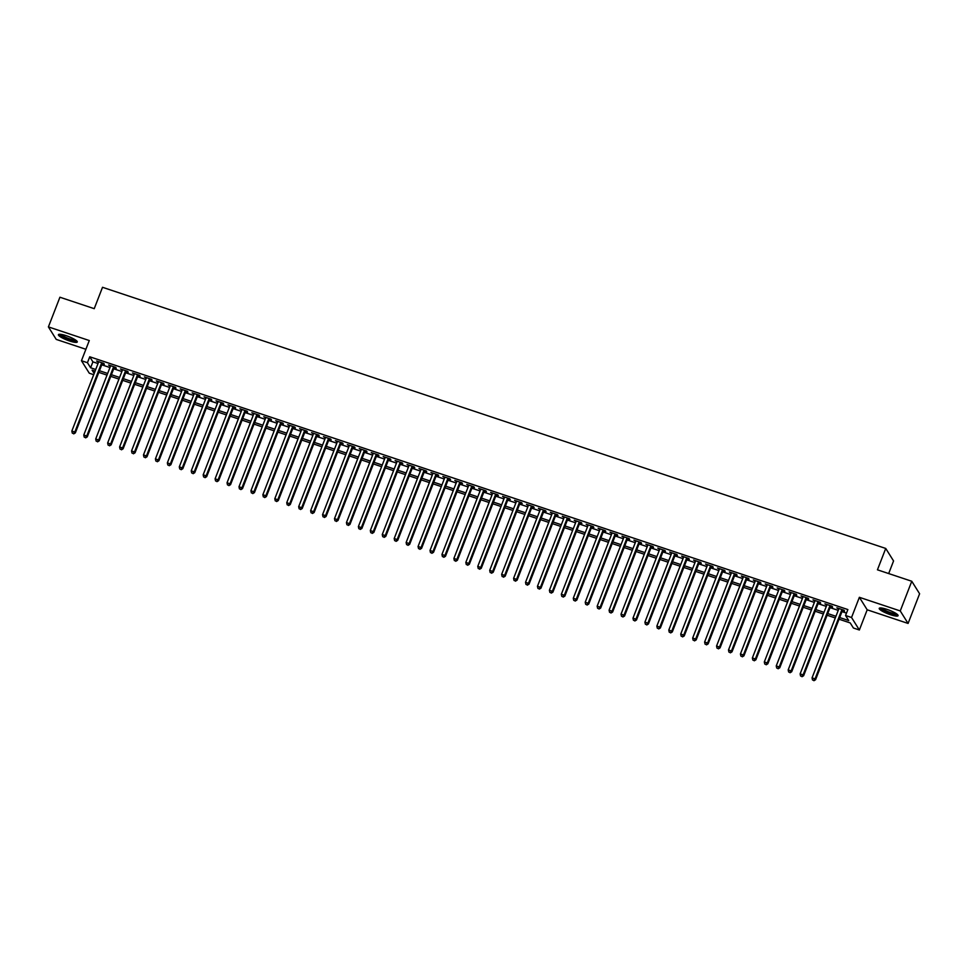 <?xml version="1.0" encoding="UTF-8"?>
<svg xmlns="http://www.w3.org/2000/svg" width="968" height="968" viewBox="0 0 968 968"><rect width="100%" height="100%" fill="white"/><g stroke="black" fill="none" stroke-linecap="round" stroke-linejoin="round"><path stroke-width="1.45" d="M69.49 340.966A10.116 1.924 -158.8 0 0 77.271 341.994A10.116 1.924 -158.8 0 0 66.187 335.69A10.116 1.924 -158.8 0 0 58.407 334.674A10.116 1.924 -158.8 0 0 69.49 340.966M890.306 614.656A10.116 1.924 -158.8 0 0 898.086 615.672A10.116 1.924 -158.8 0 0 887.003 609.38A10.116 1.924 -158.8 0 0 879.222 608.364A10.116 1.924 -158.8 0 0 890.306 614.656M93.702 374.689L89.298 373.224L81.457 360.725L87.435 362.71L90.605 367.779L95.723 369.486M888.672 573.564L893.561 560.944L885.732 548.445L102.523 287.29L94.235 308.671L59.919 297.224L48.4 326.906L56.229 339.405L85.898 349.291M885.732 548.445L877.444 569.813L911.771 581.26L919.6 593.759L908.081 623.44L900.252 610.941L859.366 597.304L851.538 617.499L859.366 629.999L853.401 628.002L850.219 622.932L839.038 619.205M859.366 597.304L867.195 609.804L908.081 623.44M867.195 609.804L859.366 629.999M911.771 581.26L900.252 610.941M102.245 363.557L104.338 364.246L103.806 363.411L96.643 361.016L98.506 362.31M114.188 367.537L116.269 368.227L115.749 367.392L108.585 364.996L110.437 366.291M126.118 371.518L128.212 372.208L127.679 371.373L120.516 368.977L122.379 370.272M138.061 375.499L140.154 376.189L139.622 375.354L132.459 372.958L134.322 374.253M150.004 379.48L152.085 380.17L151.565 379.335L144.401 376.939L146.253 378.234M161.946 383.461L164.028 384.151L163.495 383.316L156.332 380.92L158.195 382.215M173.877 387.442L175.97 388.132L175.438 387.297L168.275 384.901L170.138 386.196M185.82 391.423L187.913 392.113L187.381 391.278L180.217 388.882L182.081 390.177M197.762 395.404L199.844 396.106L199.323 395.259L192.16 392.863L194.011 394.157M209.693 399.385L211.786 400.086L211.254 399.239L204.091 396.844L205.954 398.138M221.636 403.366L223.729 404.067L223.197 403.22L216.033 400.825L217.897 402.119M233.578 407.346L235.66 408.048L235.139 407.201L227.976 404.805L229.827 406.1M245.509 411.327L247.602 412.029L247.07 411.182L239.907 408.786L241.77 410.081M257.452 415.308L259.545 416.01L259.013 415.163L251.849 412.767L253.713 414.062M269.394 419.289L271.488 419.991L270.955 419.144L263.792 416.748L265.643 418.043M281.337 423.27L283.418 423.972L282.886 423.125L275.723 420.729L277.586 422.024M293.268 427.251L295.361 427.953L294.829 427.106L287.665 424.71L289.529 426.005M305.21 431.232L307.304 431.934L306.771 431.087L299.608 428.691L301.471 429.986M317.153 435.213L319.234 435.915L318.714 435.068L311.551 432.672L313.402 433.966M329.084 439.194L331.177 439.896L330.645 439.048L323.481 436.653L325.345 437.947M341.026 443.175L343.12 443.876L342.587 443.029L335.424 440.634L337.287 441.928M352.969 447.156L355.05 447.857L354.53 447.01L347.367 444.614L349.218 445.909M364.9 451.136L366.993 451.838L366.461 450.991L359.297 448.595L361.161 449.89M376.842 455.117L378.936 455.819L378.403 454.972L371.24 452.576L373.103 453.871M388.785 459.098L390.878 459.8L390.346 458.953L383.183 456.557L385.034 457.852M400.728 463.079L402.809 463.781L402.289 462.934L395.113 460.538L396.977 461.833M412.658 467.06L414.752 467.762L414.219 466.915L407.056 464.519L408.919 465.814M424.601 471.041L426.694 471.743L426.162 470.896L418.999 468.5L420.862 469.795M436.544 475.022L438.625 475.724L438.105 474.877L430.941 472.481L432.793 473.776M448.474 479.003L450.568 479.704L450.035 478.857L442.872 476.462L444.736 477.756M460.417 482.984L462.51 483.685L461.978 482.838L454.815 480.443L456.678 481.737M472.36 486.964L474.441 487.666L473.921 486.819L466.757 484.423L468.609 485.718M484.29 490.945L486.384 491.647L485.851 490.8L478.688 488.404L480.551 489.699M496.233 494.926L498.326 495.628L497.794 494.781L490.631 492.385L492.494 493.68M508.176 498.907L510.269 499.609L509.737 498.762L502.574 496.366L504.437 497.661M520.119 502.888L522.2 503.59L521.679 502.743L514.516 500.347L516.367 501.642M532.049 506.869L534.142 507.571L533.61 506.724L526.447 504.328L528.31 505.623M543.992 510.85L546.085 511.552L545.553 510.705L538.389 508.309L540.253 509.604M555.934 514.831L558.016 515.533L557.495 514.686L550.332 512.29L552.183 513.584M567.865 518.812L569.958 519.514L569.426 518.666L562.263 516.271L564.126 517.565M579.808 522.793L581.901 523.494L581.369 522.647L574.206 520.252L576.069 521.546M591.75 526.774L593.832 527.475L593.311 526.628L586.148 524.232L588 525.527M603.693 530.754L605.774 531.456L605.242 530.609L598.079 528.213L599.942 529.508M615.624 534.735L617.717 535.437L617.185 534.59L610.021 532.194L611.885 533.489M627.566 538.716L629.66 539.418L629.127 538.571L621.964 536.175L623.828 537.47M639.509 542.697L641.59 543.399L641.07 542.552L633.907 540.156L635.758 541.451M651.44 546.678L653.533 547.38L653.001 546.533L645.837 544.137L647.701 545.432M663.382 550.659L665.476 551.361L664.943 550.514L657.78 548.118L659.644 549.413M675.325 554.64L677.406 555.342L676.886 554.495L669.723 552.099L671.574 553.394M687.256 558.621L689.349 559.322L688.817 558.476L681.654 556.08L683.517 557.374M699.198 562.602L701.292 563.303L700.759 562.456L693.596 560.061L695.46 561.355M711.141 566.582L713.235 567.284L712.702 566.437L705.539 564.041L707.39 565.336M723.084 570.563L725.165 571.265L724.633 570.418L717.47 568.022L719.333 569.317M735.014 574.544L737.108 575.246L736.575 574.399L729.412 572.003L731.276 573.298M746.957 578.525L749.05 579.227L748.518 578.38L741.355 575.984L743.218 577.279M758.9 582.506L760.981 583.208L760.461 582.361L753.298 579.965L755.149 581.26M770.83 586.487L772.924 587.189L772.391 586.342L765.228 583.946L767.092 585.241M782.773 590.468L784.866 591.17L784.334 590.323L777.171 587.927L779.034 589.222M794.716 594.449L796.797 595.151L796.277 594.304L789.114 591.908L790.965 593.202M806.646 598.43L808.74 599.131L808.207 598.284L801.044 595.889L802.908 597.183M818.589 602.411L820.683 603.112L820.15 602.265L812.987 599.87L814.85 601.164M830.532 606.391L832.625 607.093L832.093 606.246L824.93 603.851L826.781 605.145M839.68 617.548L848.742 620.573L845.56 615.503L847.871 609.562L89.734 356.781L92.904 361.851L98.022 363.544M101.761 364.803L109.965 367.525M113.704 368.784L121.895 371.506M125.646 372.765L133.838 375.487M137.577 376.746L145.781 379.468M149.52 380.726L157.711 383.449M161.462 384.707L169.654 387.43M173.393 388.688L181.597 391.411M185.336 392.669L193.527 395.392M197.278 396.65L205.47 399.373M209.221 400.631L217.413 403.353M221.152 404.612L229.356 407.334M233.094 408.593L241.286 411.315M245.037 412.574L253.229 415.296M256.968 416.555L265.171 419.277M268.91 420.536L277.102 423.258M280.853 424.516L289.045 427.239M292.784 428.497L300.988 431.22M304.726 432.478L312.918 435.201M316.669 436.459L324.861 439.182M328.612 440.44L336.804 443.162M340.542 444.421L348.746 447.143M352.485 448.402L360.677 451.124M364.428 452.383L372.619 455.105M376.358 456.364L384.562 459.086M388.301 460.344L396.493 463.067M400.244 464.325L408.435 467.048M412.174 468.306L420.378 471.029M424.117 472.287L432.309 475.01M436.06 476.268L444.251 478.991M448.002 480.249L456.194 482.971M459.933 484.23L468.137 486.952M471.876 488.211L480.067 490.933M483.819 492.192L492.01 494.914M495.749 496.173L503.953 498.895M507.692 500.154L515.884 502.888M519.635 504.134L527.826 506.869M531.565 508.115L539.769 510.85M543.508 512.096L551.712 514.831M555.451 516.077L563.642 518.812M567.393 520.058L575.585 522.793M579.324 524.039L587.528 526.774M591.266 528.02L599.458 530.754M603.209 532.001L611.401 534.735M615.14 535.982L623.344 538.716M627.082 539.962L635.274 542.697M639.025 543.943L647.217 546.678M650.968 547.924L659.16 550.659M662.899 551.905L671.102 554.64M674.841 555.886L683.033 558.621M686.784 559.867L694.976 562.602M698.715 563.848L706.918 566.582M710.657 567.829L718.849 570.563M722.6 571.81L730.792 574.544M734.53 575.791L742.734 578.525M746.473 579.771L754.665 582.506M758.416 583.752L766.608 586.487M770.359 587.733L778.55 590.468M782.289 591.714L790.493 594.449M794.232 595.695L802.424 598.43M806.175 599.676L814.366 602.411M818.105 603.657L826.309 606.391M830.048 607.638L838.24 610.372M841.991 611.619L846.492 613.119M842.475 610.372L844.556 611.074L844.023 610.227L836.86 607.831L838.724 609.126M81.457 360.725L89.286 340.542L48.4 326.906M89.734 356.781L87.435 362.71M845.56 615.503L851.538 617.499M95.07 371.143L92.093 370.151L94.174 373.466M835.299 617.959L827.108 615.224M823.357 613.978L815.165 611.244M811.426 609.997L803.222 607.263M799.483 606.016L791.292 603.282M787.541 602.035L779.349 599.301M775.598 598.055L767.406 595.32M763.667 594.074L755.463 591.339M751.725 590.093L743.533 587.358M739.782 586.112L731.59 583.377M727.851 582.131L719.647 579.396M715.909 578.15L707.717 575.415M703.966 574.169L695.774 571.435M692.035 570.188L683.832 567.454M680.093 566.207L671.901 563.473M668.15 562.226L659.958 559.492M656.207 558.246L648.015 555.511M644.277 554.265L636.073 551.53M632.334 550.284L624.142 547.549M620.391 546.303L612.199 543.568M608.461 542.322L600.257 539.587M596.518 538.341L588.326 535.606M584.575 534.36L576.384 531.626M572.645 530.379L564.441 527.645M560.702 526.398L552.498 523.664M548.759 522.418L540.567 519.683M536.816 518.437L528.625 515.702M524.886 514.456L516.682 511.721M512.943 510.475L504.751 507.74M501 506.494L492.809 503.759M489.07 502.513L480.866 499.778M477.127 498.532L468.935 495.798M465.184 494.551L456.993 491.817M453.242 490.57L445.05 487.836M441.311 486.589L433.107 483.855M429.369 482.608L421.177 479.874M417.426 478.628L409.234 475.893M405.495 474.647L397.291 471.912M393.553 470.666L385.361 467.931M381.61 466.685L373.418 463.95M369.679 462.704L361.475 459.969M357.736 458.723L349.545 455.988M345.794 454.742L337.602 452.008M333.851 450.761L325.659 448.027M321.921 446.78L313.717 444.046M309.978 442.799L301.786 440.065M298.035 438.819L289.843 436.084M286.104 434.838L277.901 432.103M274.162 430.857L265.97 428.122M262.219 426.876L254.027 424.141M250.288 422.895L242.085 420.16M238.346 418.914L230.154 416.179M226.403 414.933L218.211 412.199M214.46 410.952L206.269 408.218M202.53 406.971L194.326 404.237M190.587 402.99L182.395 400.256M178.644 399.01L170.453 396.275M166.714 395.029L158.51 392.294M154.771 391.048L146.579 388.313M142.828 387.067L134.637 384.332M130.898 383.086L122.694 380.351M118.955 379.105L110.751 376.37M107.012 375.124L98.821 372.39M99.462 370.732L107.654 373.466M111.405 374.713L119.596 377.447M123.335 378.694L131.539 381.428M135.278 382.675L143.47 385.409M147.221 386.656L155.412 389.39M159.151 390.636L167.355 393.371M171.094 394.617L179.286 397.352M183.037 398.598L191.228 401.333M194.979 402.579L203.171 405.314M206.91 406.56L215.114 409.295M218.853 410.541L227.044 413.276M230.795 414.522L238.987 417.256M242.726 418.503L250.93 421.237M254.669 422.484L262.86 425.218M266.611 426.464L274.803 429.199M278.542 430.445L286.746 433.18M290.485 434.426L298.676 437.161M302.427 438.407L310.619 441.142M314.37 442.388L322.562 445.123M326.301 446.369L334.504 449.104M338.243 450.35L346.435 453.084M350.186 454.331L358.378 457.065M362.117 458.312L370.32 461.046M374.059 462.293L382.251 465.027M386.002 466.274L394.194 469.008M397.933 470.254L406.136 472.989M409.875 474.235L418.067 476.97M421.818 478.216L430.01 480.951M433.761 482.197L441.952 484.932M445.691 486.178L453.895 488.913M457.634 490.159L465.826 492.894M469.577 494.14L477.769 496.874M481.507 498.121L489.711 500.855M493.45 502.102L501.642 504.836M505.393 506.082L513.584 508.817M517.323 510.063L525.527 512.798M529.266 514.044L537.47 516.779M541.209 518.025L549.4 520.76M553.151 522.006L561.343 524.741M565.082 525.987L573.286 528.722M577.025 529.968L585.216 532.702M588.967 533.949L597.159 536.683M600.898 537.93L609.102 540.664M612.841 541.911L621.033 544.645M624.784 545.891L632.975 548.626M636.714 549.872L644.918 552.607M648.657 553.853L656.861 556.588M660.6 557.834L668.791 560.569M672.542 561.815L680.734 564.55M684.473 565.796L692.677 568.531M696.415 569.777L704.607 572.511M708.358 573.758L716.55 576.492M720.289 577.739L728.493 580.473M732.231 581.72L740.423 584.454M744.174 585.701L752.366 588.435M756.117 589.681L764.309 592.416M768.048 593.662L776.251 596.397M779.99 597.643L788.182 600.378M791.933 601.624L800.125 604.359M803.864 605.605L812.067 608.34M815.806 609.586L823.998 612.321M827.749 613.567L835.941 616.301M92.904 361.851L90.605 367.779M841.942 609.525L815.044 678.87L812.055 677.878L838.953 608.533M842.705 609.779L815.576 679.717L815.044 678.87L813.713 680.371L812.515 679.972L813.713 680.371M813.919 680.71L815.576 679.717M812.055 677.878L812.515 679.972M897.154 614.281A8.76 1.658 21.2 0 1 890.451 613.349A8.76 1.658 21.2 0 1 880.844 607.952M881.836 608.061A8.107 1.537 -158.8 0 0 890.572 612.587A8.107 1.537 -158.8 0 0 896.344 613.688M879.779 608.013A10.055 1.912 -158.8 0 0 890.657 613.688A10.055 1.912 -158.8 0 0 897.905 615.043M76.339 340.591A8.76 1.658 21.2 0 1 70.591 339.962A8.76 1.658 21.2 0 1 61.94 336.199A8.76 1.658 21.2 0 1 60.028 334.262M61.02 334.371A8.107 1.537 -158.8 0 0 62.63 335.69A8.107 1.537 -158.8 0 0 75.54 339.998M58.963 334.323A10.055 1.912 -158.8 0 0 61.008 336.017A10.055 1.912 -158.8 0 0 69.926 340.022A10.055 1.912 -158.8 0 0 77.089 341.353M830 605.544L803.101 674.89L800.125 673.897L827.011 604.552M830.762 605.799L803.634 675.737L803.101 674.89L801.77 676.39L800.572 675.991L801.77 676.39M801.988 676.729L803.634 675.737M800.125 673.897L800.572 675.991M818.057 601.564L791.171 670.909L788.182 669.916L815.08 600.571M818.819 601.818L791.691 671.756L791.171 670.909L789.827 672.409L788.642 672.01L789.827 672.409M790.045 672.748L791.691 671.756M788.182 669.916L788.642 672.01M806.126 597.583L779.228 666.928L776.239 665.936L803.137 596.591M806.876 597.837L779.76 667.775L779.228 666.928L777.897 668.428L776.699 668.029L777.897 668.428M778.103 668.767L779.76 667.775M776.239 665.936L776.699 668.029M794.183 593.602L767.285 662.947L764.309 661.955L791.195 592.61M794.946 593.856L767.818 663.794L767.285 662.947L765.954 664.447L764.756 664.048L765.954 664.447M766.16 664.786L767.818 663.794M764.309 661.955L764.756 664.048M782.241 589.621L755.355 658.966L752.366 657.974L779.264 588.629M783.003 589.875L755.875 659.813L755.355 658.966L754.011 660.466L752.826 660.067L754.011 660.466M754.229 660.805L755.875 659.813M752.366 657.974L752.826 660.067M770.31 585.64L743.412 654.985L740.423 653.993L767.321 584.648M771.06 585.894L743.944 655.832L743.412 654.985L742.081 656.485L740.883 656.086L742.081 656.485M742.287 656.824L743.944 655.832M740.423 653.993L740.883 656.086M758.367 581.659L731.469 651.004L728.493 650.012L755.379 580.667M759.13 581.913L732.002 651.851L731.469 651.004L730.138 652.505L728.94 652.105L730.138 652.505M730.344 652.843L732.002 651.851M728.493 650.012L728.94 652.105M746.425 577.678L719.526 647.023L716.55 646.031L743.448 576.686M747.187 577.932L720.059 647.87L719.526 647.023L718.195 648.524L716.998 648.124L718.195 648.524M718.413 648.85L720.059 647.87M716.55 646.031L716.998 648.124M734.494 573.697L707.596 643.042L704.607 642.05L731.505 572.705M735.244 573.951L708.128 643.889L707.596 643.042L706.253 644.543L705.067 644.144L706.253 644.543M706.471 644.87L708.128 643.889M704.607 642.05L705.067 644.144M722.551 569.716L695.653 639.061L692.665 638.057L719.563 568.724M723.314 569.971L696.186 639.909L695.653 639.061L694.322 640.562L693.124 640.163L694.322 640.562M694.528 640.889L696.186 639.909M692.665 638.057L693.124 640.163M710.609 565.736L683.71 635.081L680.734 634.076L707.62 564.743M711.371 565.99L684.243 635.928L683.71 635.081L682.38 636.581L681.182 636.182L682.38 636.581M682.597 636.908L684.243 635.928M680.734 634.076L681.182 636.182M698.666 561.755L671.78 631.1L668.791 630.095L695.69 560.762M699.428 562.009L672.3 631.947L671.78 631.1L670.437 632.6L669.251 632.201L670.437 632.6M670.655 632.927L672.3 631.947M668.791 630.095L669.251 632.201M686.735 557.774L659.837 627.119L656.849 626.115L683.747 556.781M687.486 558.028L660.37 627.966L659.837 627.119L658.506 628.619L657.308 628.22L658.506 628.619M658.712 628.946L660.37 627.966M656.849 626.115L657.308 628.22M674.793 553.793L647.894 623.138L644.918 622.134L671.804 552.801M675.555 554.047L648.427 623.985L647.894 623.138L646.563 624.638L645.366 624.239L646.563 624.638M646.769 624.965L648.427 623.985M644.918 622.134L645.366 624.239M662.85 549.812L635.964 619.157L632.975 618.153L659.874 548.82M663.612 550.066L636.484 620.004L635.964 619.157L634.621 620.657L633.435 620.258L634.621 620.657M634.839 620.984L636.484 620.004M632.975 618.153L633.435 620.258M650.92 545.831L624.021 615.176L621.033 614.172L647.931 544.839M651.67 546.085L624.554 616.023L624.021 615.176L622.69 616.676L621.492 616.277L622.69 616.676M622.896 617.003L624.554 616.023M621.033 614.172L621.492 616.277M638.977 541.85L612.078 611.195L609.09 610.191L635.988 540.858M639.739 542.104L612.611 612.042L612.078 611.195L610.747 612.696L609.55 612.296L610.747 612.696M610.953 613.022L612.611 612.042M609.09 610.191L609.55 612.296M627.034 537.869L600.136 607.214L597.159 606.21L624.058 536.877M627.796 538.123L600.668 608.061L600.136 607.214L598.805 608.715L597.607 608.315L598.805 608.715M599.023 609.041L600.668 608.061M597.159 606.21L597.607 608.315M615.091 533.888L588.205 603.233L585.216 602.229L612.115 532.896M615.854 534.142L588.726 604.08L588.205 603.233L586.862 604.734L585.676 604.334L586.862 604.734M587.08 605.061L588.726 604.08M585.216 602.229L585.676 604.334M603.161 529.907L576.262 599.252L573.274 598.248L600.172 528.915M603.911 530.161L576.795 600.099L576.262 599.252L574.931 600.753L573.734 600.354L574.931 600.753M575.137 601.08L576.795 600.099M573.274 598.248L573.734 600.354M591.218 525.926L564.32 595.272L561.343 594.267L588.229 524.934M591.98 526.181L564.852 596.119L564.32 595.272L562.989 596.772L561.791 596.373L562.989 596.772M563.194 597.099L564.852 596.119M561.343 594.267L561.791 596.373M579.275 521.946L552.389 591.291L549.4 590.286L576.299 520.953M580.038 522.2L552.909 592.138L552.389 591.291L551.046 592.791L549.86 592.392L551.046 592.791M551.264 593.118L552.909 592.138M549.4 590.286L549.86 592.392M567.345 517.965L540.446 587.31L537.458 586.306L564.356 516.972M568.095 518.219L540.979 588.157L540.446 587.31L539.115 588.81L537.918 588.411L539.115 588.81M539.321 589.137L540.979 588.157M537.458 586.306L537.918 588.411M555.402 513.984L528.504 583.329L525.527 582.325L552.413 512.992M556.164 514.238L529.036 584.176L528.504 583.329L527.173 584.829L525.975 584.43L527.173 584.829M527.379 585.156L529.036 584.176M525.527 582.325L525.975 584.43M543.459 510.003L516.573 579.348L513.584 578.344L540.483 509.011M544.222 510.257L517.094 580.195L516.573 579.348L515.23 580.848L514.044 580.449L515.23 580.848M515.448 581.175L517.094 580.195M513.584 578.344L514.044 580.449M531.529 506.022L504.63 575.367L501.642 574.363L528.54 505.03M532.279 506.276L505.163 576.214L504.63 575.367L503.287 576.867L502.102 576.468L503.287 576.867M503.505 577.194L505.163 576.214M501.642 574.363L502.102 576.468M519.586 502.041L492.688 571.386L489.699 570.382L516.597 501.049M520.348 502.295L493.22 572.233L492.688 571.386L491.357 572.887L490.159 572.487L491.357 572.887M491.562 573.213L493.22 572.233M489.699 570.382L490.159 572.487M507.643 498.06L480.745 567.405L477.769 566.401L504.655 497.068M508.406 498.314L481.277 568.252L480.745 567.405L479.414 568.906L478.216 568.506L479.414 568.906M479.632 569.232L481.277 568.252M477.769 566.401L478.216 568.506M495.701 494.079L468.814 563.424L465.826 562.42L492.724 493.087M496.463 494.333L469.335 564.271L468.814 563.424L467.471 564.925L466.286 564.525L467.471 564.925M467.689 565.251L469.335 564.271M465.826 562.42L466.286 564.525M483.77 490.098L456.872 559.443L453.883 558.439L480.781 489.106M484.52 490.352L457.404 560.29L456.872 559.443L455.541 560.944L454.343 560.545L455.541 560.944M455.746 561.271L457.404 560.29M453.883 558.439L454.343 560.545M471.827 486.118L444.929 555.463L441.952 554.458L468.839 485.125M472.59 486.372L445.461 556.298L444.929 555.463L443.598 556.963L442.4 556.564L443.598 556.963M443.804 557.29L445.461 556.298M441.952 554.458L442.4 556.564M459.885 482.137L432.999 551.482L430.01 550.477L456.908 481.144M460.647 482.391L433.519 552.317L432.999 551.482L431.655 552.982L430.47 552.583L431.655 552.982M431.873 553.309L433.519 552.317M430.01 550.477L430.47 552.583M447.954 478.156L421.056 547.501L418.067 546.496L444.965 477.163M448.704 478.41L421.588 548.336L421.056 547.501L419.725 549.001L418.527 548.602L419.725 549.001M419.93 549.328L421.588 548.336M418.067 546.496L418.527 548.602M436.011 474.175L409.113 543.52L406.136 542.516L433.023 473.183M436.774 474.429L409.646 544.355L409.113 543.52L407.782 545.02L406.584 544.621L407.782 545.02M407.988 545.347L409.646 544.355M406.136 542.516L406.584 544.621M424.069 470.194L397.183 539.539L394.194 538.535L421.092 469.202M424.831 470.448L397.703 540.374L397.183 539.539L395.839 541.039L394.641 540.64L395.839 541.039M396.057 541.366L397.703 540.374M394.194 538.535L394.641 540.64M412.138 466.213L385.24 535.558L382.251 534.554L409.149 465.221M412.888 466.467L385.772 536.393L385.24 535.558L383.897 537.058L382.711 536.659L383.897 537.058M384.114 537.385L385.772 536.393M382.251 534.554L382.711 536.659M400.195 462.232L373.297 531.577L370.308 530.573L397.207 461.24M400.958 462.486L373.829 532.412L373.297 531.577L371.966 533.078L370.768 532.678L371.966 533.078M372.172 533.404L373.829 532.412M370.308 530.573L370.768 532.678M388.253 458.251L361.354 527.596L358.378 526.592L385.264 457.259M389.015 458.505L361.887 528.431L361.354 527.596L360.023 529.097L358.825 528.697L360.023 529.097M360.241 529.423L361.887 528.431M358.378 526.592L358.825 528.697M376.31 454.27L349.424 523.615L346.435 522.611L373.333 453.278M377.072 454.524L349.944 524.45L349.424 523.615L348.081 525.116L346.895 524.716L348.081 525.116M348.298 525.442L349.944 524.45M346.435 522.611L346.895 524.716M364.379 450.289L337.481 519.635L334.492 518.63L361.391 449.297M365.13 450.543L338.014 520.469L337.481 519.635L336.15 521.135L334.952 520.736L336.15 521.135M336.356 521.462L338.014 520.469M334.492 518.63L334.952 520.736M352.437 446.309L325.538 515.654L322.562 514.649L349.448 445.316M353.199 446.563L326.071 516.489L325.538 515.654L324.207 517.154L323.01 516.755L324.207 517.154M324.413 517.481L326.071 516.489M322.562 514.649L323.01 516.755M340.494 442.328L313.608 511.673L310.619 510.668L337.517 441.335M341.256 442.582L314.128 512.508L313.608 511.673L312.265 513.173L311.079 512.774L312.265 513.173M312.483 513.5L314.128 512.508M310.619 510.668L311.079 512.774M328.563 438.347L301.665 507.692L298.676 506.688L325.575 437.354M329.314 438.601L302.197 508.527L301.665 507.692L300.334 509.192L299.136 508.793L300.334 509.192M300.54 509.519L302.197 508.527M298.676 506.688L299.136 508.793M316.621 434.366L289.722 503.711L286.746 502.707L313.632 433.374M317.383 434.62L290.255 504.546L289.722 503.711L288.391 505.199L287.193 504.812L288.391 505.199M288.597 505.538L290.255 504.546M286.746 502.707L287.193 504.812M304.678 430.385L277.78 499.73L274.803 498.726L301.701 429.393M305.44 430.639L278.312 500.565L277.78 499.73L276.449 501.218L275.251 500.831L276.449 501.218M276.666 501.557L278.312 500.565M274.803 498.726L275.251 500.831M292.747 426.404L265.849 495.749L262.86 494.745L289.759 425.412M293.498 426.658L266.382 496.584L265.849 495.749L264.506 497.237L263.32 496.85L264.506 497.237M264.724 497.576L266.382 496.584M262.86 494.745L263.32 496.85M280.805 422.423L253.906 491.768L250.918 490.764L277.816 421.431M281.567 422.677L254.439 492.603L253.906 491.768L252.575 493.256L251.377 492.869L252.575 493.256M252.781 493.595L254.439 492.603M250.918 490.764L251.377 492.869M268.862 418.442L241.964 487.787L238.987 486.783L265.873 417.45M269.624 418.696L242.496 488.622L241.964 487.787L240.633 489.276L239.435 488.888L240.633 489.276M240.851 489.614L242.496 488.622M238.987 486.783L239.435 488.888M256.919 414.461L230.033 483.806L227.044 482.802L253.943 413.469M257.682 414.715L230.553 484.641L230.033 483.806L228.69 485.295L227.504 484.907L228.69 485.295M228.908 485.634L230.553 484.641M227.044 482.802L227.504 484.907M244.989 410.48L218.09 479.825L215.102 478.821L242 409.488M245.739 410.734L218.623 480.66L218.09 479.825L216.759 481.314L215.561 480.927L216.759 481.314M216.965 481.653L218.623 480.66M215.102 478.821L215.561 480.927M233.046 406.499L206.148 475.845L203.171 474.84L230.057 405.507M233.808 406.754L206.68 476.679L206.148 475.845L204.817 477.333L203.619 476.946L204.817 477.333M205.022 477.672L206.68 476.679M203.171 474.84L203.619 476.946M221.103 402.519L194.217 471.864L191.228 470.859L218.127 401.526M221.866 402.773L194.737 472.699L194.217 471.864L192.874 473.352L191.688 472.965L192.874 473.352M193.092 473.691L194.737 472.699M191.228 470.859L191.688 472.965M209.173 398.538L182.274 467.883L179.286 466.879L206.184 397.546M209.923 398.792L182.807 468.718L182.274 467.883L180.943 469.371L179.746 468.984L180.943 469.371M181.149 469.71L182.807 468.718M179.286 466.879L179.746 468.984M197.23 394.557L170.332 463.902L167.355 462.898L194.241 393.565M197.992 394.811L170.864 464.737L170.332 463.902L169.001 465.39L167.803 465.003L169.001 465.39M169.206 465.729L170.864 464.737M167.355 462.898L167.803 465.003M185.287 390.576L158.389 459.921L155.412 458.917L182.311 389.584M186.05 390.83L158.921 460.756L158.389 459.921L157.058 461.409L155.86 461.022L157.058 461.409M157.276 461.748L158.921 460.756M155.412 458.917L155.86 461.022M173.345 386.595L146.458 455.94L143.47 454.936L170.368 385.603M174.107 386.849L146.991 456.775L146.458 455.94L145.115 457.428L143.929 457.041L145.115 457.428M145.333 457.767L146.991 456.775M143.47 454.936L143.929 457.041M161.414 382.614L134.516 451.959L131.527 450.955L158.425 381.622M162.164 382.868L135.048 452.794L134.516 451.959L133.185 453.447L131.987 453.06L133.185 453.447M133.39 453.786L135.048 452.794M131.527 450.955L131.987 453.06M149.471 378.633L122.573 447.978L119.596 446.974L146.483 377.641M150.234 378.887L123.105 448.813L122.573 447.978L121.242 449.467L120.044 449.079L121.242 449.467M121.46 449.805L123.105 448.813M119.596 446.974L120.044 449.079M137.529 374.652L110.642 443.997L107.654 442.993L134.552 373.66M138.291 374.906L111.163 444.832L110.642 443.997L109.299 445.486L108.113 445.099L109.299 445.486M109.517 445.825L111.163 444.832M107.654 442.993L108.113 445.099M125.598 370.671L98.7 440.016L95.711 439.012L122.609 369.679M126.348 370.925L99.232 440.851L98.7 440.016L97.369 441.505L96.171 441.118L97.369 441.505M97.574 441.844L99.232 440.851M95.711 439.012L96.171 441.118M113.655 366.69L86.757 436.036L83.78 435.031L110.667 365.698M114.418 366.945L87.289 436.87L86.757 436.036L85.426 437.524L84.228 437.137L85.426 437.524M85.632 437.863L87.289 436.87M83.78 435.031L84.228 437.137M101.713 362.71L74.826 432.055L71.838 431.05L98.736 361.717M102.475 362.964L75.347 432.89L74.826 432.055L73.483 433.543L72.297 433.156L73.483 433.543M73.701 433.882L75.347 432.89M71.838 431.05L72.297 433.156"/></g></svg>
